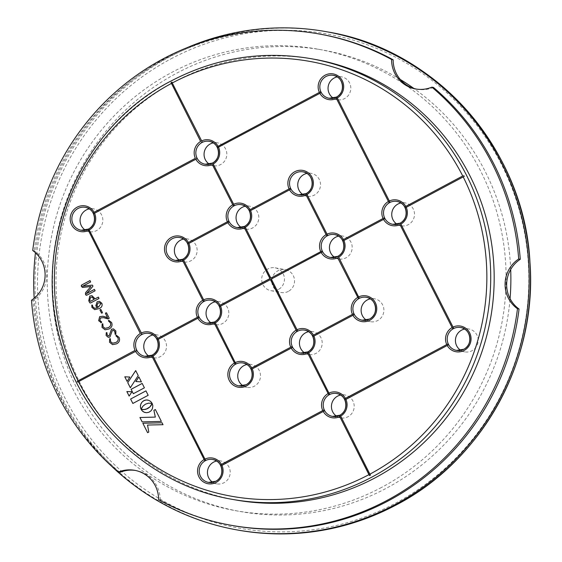 <?xml version="1.0" encoding="UTF-8"?>
<svg xmlns="http://www.w3.org/2000/svg" width="562" height="562" viewBox="0 0 562 562"><rect width="100%" height="100%" fill="white"/><g stroke="black" fill="none" stroke-linecap="round" stroke-linejoin="round"><path stroke-width="0.42" stroke-dasharray="2.81 2.11" d="M202.257 142.067L171.972 82.122M93.601 213.757L197.03 158.709M141.954 334.137L88.824 228.973M77.781 382.153L136.728 350.779M157.29 339.834L199.032 317.621M205.643 460.222L152.513 355.051M220.978 465.919L324.407 410.871M217.592 147.764L321.021 92.716M234.256 205.418L212.815 162.98M249.598 211.115L290.716 189.225M270.989 278.134L244.821 226.331M219.594 306.676L270.54 279.56M297.628 330.877L271.46 279.068L322.405 251.952M235.942 363.705L214.817 321.893M204.252 300.979L183.128 259.159M187.905 243.95L229.029 222.06M251.277 369.403L292.402 347.513M312.971 336.568L354.088 314.685M329.627 394.229L308.194 351.784M344.97 399.926L448.392 344.878M370.47 475.08L340.193 415.135M359.315 298.043L338.191 256.223M342.968 241.007L384.71 218.794M327.632 235.316L306.508 193.497M453.618 328.236L400.495 223.065M405.272 207.849L464.219 176.475M389.93 202.151L336.807 96.987M85.424 230.167A11.633 11.38 -79.8 0 0 102.72 218.477A11.633 11.38 -79.8 0 0 89.253 208.874M149.113 356.252A11.633 11.38 -79.8 0 0 166.401 344.562A11.633 11.38 -79.8 0 0 152.934 334.959M209.408 164.174A11.633 11.38 -79.8 0 0 226.704 152.485A11.633 11.38 -79.8 0 0 213.237 142.881M212.794 482.329A11.633 11.38 -79.8 0 0 230.09 470.64A11.633 11.38 -79.8 0 0 216.623 461.037M336.786 416.337A11.633 11.38 -79.8 0 0 354.081 404.647A11.633 11.38 -79.8 0 0 340.614 395.044M460.777 350.344A11.633 11.38 -79.8 0 0 478.072 338.654A11.633 11.38 -79.8 0 0 464.605 329.051M397.088 224.266A11.633 11.38 -79.8 0 0 414.384 212.577A11.633 11.38 -79.8 0 0 400.917 202.973M333.399 98.181A11.633 11.38 -79.8 0 0 350.695 86.492A11.633 11.38 -79.8 0 0 337.228 76.889M241.414 227.533A11.633 11.38 -79.8 0 0 258.71 215.836A11.633 11.38 -79.8 0 0 245.243 206.233M179.728 260.361A11.633 11.38 -79.8 0 0 197.023 248.671A11.633 11.38 -79.8 0 0 183.549 239.068M211.41 323.094A11.633 11.38 -79.8 0 0 228.706 311.397A11.633 11.38 -79.8 0 0 215.239 301.794M243.1 385.82A11.633 11.38 -79.8 0 0 260.396 374.13A11.633 11.38 -79.8 0 0 246.922 364.527M304.787 352.985A11.633 11.38 -79.8 0 0 322.082 341.296A11.633 11.38 -79.8 0 0 308.615 331.692M366.473 320.15A11.633 11.38 -79.8 0 0 383.769 308.461A11.633 11.38 -79.8 0 0 370.302 298.858M334.79 257.424A11.633 11.38 -79.8 0 0 352.079 245.735A11.633 11.38 -79.8 0 0 338.612 236.131M303.101 194.698A11.633 11.38 -79.8 0 0 320.396 183.008A11.633 11.38 -79.8 0 0 306.929 173.405M314.685 59.326A223.824 218.934 -79.8 0 0 174.986 81.455A223.824 218.934 -79.8 0 0 58.343 313.954A223.824 218.934 -79.8 0 0 235.492 499.92M433.45 87.433A29.962 29.308 100.2 0 1 417.18 89.239A29.962 29.308 100.2 0 1 416.393 89.084M31.5 300.241L33.088 300.522A249.556 244.105 -79.8 0 0 119.903 472.389M32.708 250.504L34.296 250.793A29.962 29.308 100.2 0 1 33.088 300.522M158.61 499.744L160.198 500.032A249.556 244.105 -79.8 0 0 232.528 525.533M135.379 470.45A29.962 29.308 100.2 0 1 136.173 470.584A29.962 29.308 100.2 0 1 160.198 500.032M381.507 487.444A234.403 229.282 100.2 0 1 235.211 510.612A234.403 229.282 100.2 0 1 49.688 315.858A234.403 229.282 100.2 0 1 171.846 72.379A234.403 229.282 100.2 0 1 318.148 49.203A234.403 229.282 100.2 0 1 503.664 243.957A234.403 229.282 100.2 0 1 381.507 487.444M320.825 34.289A249.556 244.105 -79.8 0 0 34.296 250.793M400.242 79.446A234.403 229.282 -79.8 0 0 322.904 50.06A234.403 229.282 -79.8 0 0 176.609 73.236A234.403 229.282 -79.8 0 0 54.451 316.715A234.403 229.282 -79.8 0 0 239.967 511.469A234.403 229.282 -79.8 0 0 386.27 488.301A234.403 229.282 -79.8 0 0 510.064 298.661M510.689 269.493A234.403 229.282 -79.8 0 0 413.85 88.431M186.486 47.925A253.083 247.554 -79.8 0 0 168.249 56.692A253.083 247.554 -79.8 0 0 35.455 252.731M34.177 298.26A253.083 247.554 -79.8 0 0 111.339 465.968M288.369 291.376A11.633 11.38 100.2 0 1 271.903 282.862A11.633 11.38 100.2 0 1 285.229 269.627A11.633 11.38 100.2 0 1 288.369 291.376M278.274 289.563A11.633 11.38 100.2 0 1 261.808 281.049A11.633 11.38 100.2 0 1 275.127 267.814A11.633 11.38 100.2 0 1 278.274 289.563M145.944 390.871L148.206 395.304L132.85 403.453M132.014 391.756L129.127 396.077M145.909 412.67L145.319 412.571M145.937 412.677L146.506 412.712M146.534 412.712L147.111 412.691M147.139 412.691L147.715 412.606M147.743 412.613L148.312 412.459M148.34 412.466L148.902 412.255M148.937 412.262L149.485 411.981M149.513 411.988L150.539 411.272M150.574 411.279L151.002 410.857M151.03 410.857L151.417 410.393M151.445 410.401L151.782 409.902M151.81 409.909L152.091 409.375M152.119 409.382L152.724 407.661M152.752 407.668L152.822 407.064M152.85 407.071L152.864 406.452M152.892 406.459L152.773 405.223M152.801 405.223L152.435 404.001M152.464 404.008L152.19 403.439M135.828 381.521L141.406 381.886M141.434 381.893L138.891 376.905M130.321 387.759L138.252 375.585L135.695 370.583M129.857 377.053L127.145 381.422M133.356 393.723L144.406 387.822M142.207 383.417L144.434 387.829M147.623 432.684L148.804 432.059M148.832 432.066L147.532 425.048M147.56 425.055L163.029 424.696M163.064 424.703L162.06 422.779M161.371 421.409L142.144 421.893M161.399 421.416L155.372 409.529M141.153 409.087L141.287 408.686M141.596 408.103L141.764 407.752M141.793 407.759L142.27 406.972M142.298 406.979L142.952 406.143M142.98 406.143L144.336 404.893M144.364 404.9L144.905 404.507M144.933 404.514L145.523 404.141M145.551 404.148L146.169 403.832M146.197 403.839L147.42 403.383M147.455 403.39L148.024 403.242M148.052 403.249L148.593 403.144M148.621 403.144L149.141 403.08M149.169 403.087L149.647 403.052M149.682 403.059L150.131 403.052M150.159 403.059L150.56 403.073M150.595 403.08L150.953 403.109M152.169 403.347L151.817 402.785M151.845 402.785L151.452 402.273M151.48 402.28L151.045 401.809M151.073 401.816L150.117 401.029M150.145 401.036L149.604 400.72M149.64 400.727L149.07 400.46M149.099 400.467L148.516 400.249M147.975 400.109L148.544 400.256M90.651 281.976L82.705 286.248M90.531 281.169L90.679 281.983M92.779 285.615L92.927 286.332L86.457 293.666M92.309 285.117L92.807 285.622L92.309 285.117M94.985 289.992L95.133 290.793L86.703 295.282L85.874 295.022L86.674 295.275M94.437 289.416L95.013 289.999M90.939 286.515L82.452 287.407M89.983 280.607L90.559 281.176M94.479 297.839L95.034 298.879M98.877 297.691L99.024 298.506L90.566 303.002L89.794 302.792L90.566 303.002M98.329 297.129L98.905 297.691M91.985 295.661L94.514 297.839M92.098 297.101L90.601 297.396L89.744 300.312L90.299 301.401M98.989 308.636L94.676 309.634M101.877 303.297L101.905 303.297C102.642 305.819 101.68 307.597 99.024 308.636M92.393 305.082L91.81 305.138L92.393 305.082L92.913 306.922L94.697 308.306M99.481 301.33L101.905 303.297M99.65 302.742L97.978 303.08L96.917 305.672L98.469 307.182M100.928 309.522L100.317 309.522L100.928 309.522L102.474 312.577L101.525 313.083L102.101 313.097M106.527 312.837L109.197 318.064L108.852 318.78L107.904 318.907M100.535 317.944L99.867 320.34L101.778 322.096L100.788 322.75M103.591 317.663L100.57 317.952M103.085 316.265L107.56 317.544M105.867 312.858L106.555 312.844L105.867 312.858M109 328.988L105.073 329.782M111.585 322.504L111.613 322.511C112.695 325.384 111.831 327.548 109.028 328.995M102.804 323.838L103.134 326.817L105.101 328.334M102.186 323.902L102.839 323.845L102.186 323.902M108.831 320.361L111.613 322.511M115.842 334.257L115.182 334.341L115.87 334.264L115.856 330.969M112.358 330.519L109.983 337.045L108.304 337.348M113.398 330.337L112.386 330.526M106.899 332.613L107.223 334.903L108.318 335.872M106.281 332.725L106.928 332.62L106.281 332.725M113.44 328.889L115.884 330.969M116.51 343.86L112.59 344.647M116.341 335.233L119.123 337.383C120.205 340.256 119.341 342.42 116.538 343.867M110.321 338.71L110.644 341.682L112.618 343.199M109.695 338.774L110.349 338.71L109.695 338.774M311.229 58.708A223.824 218.934 -79.8 0 0 171.522 80.83A223.824 218.934 -79.8 0 0 54.879 313.329A223.824 218.934 -79.8 0 0 232.029 499.302M327.513 31.908A253.083 247.554 -79.8 0 0 169.548 56.924A253.083 247.554 -79.8 0 0 37.661 319.813A253.083 247.554 -79.8 0 0 237.965 530.092M170.925 58.877A250.968 245.482 100.2 0 1 501.683 164.771A250.968 245.482 100.2 0 1 395.409 503.278A250.968 245.482 100.2 0 1 64.651 397.383A250.968 245.482 100.2 0 1 170.925 58.877M93.51 208.818L85.291 207.336M89.393 231.713L81.174 230.237M157.198 334.896L148.972 333.421M153.082 357.79L144.863 356.315M217.501 142.825L209.275 141.343M213.384 165.72L205.165 164.245M220.887 460.973L212.661 459.498M216.77 483.875L208.544 482.393M344.878 394.981L336.652 393.505M340.762 417.882L332.535 416.4M468.863 328.988L460.643 327.513M464.753 351.889L456.527 350.407M405.174 202.91L396.955 201.435M401.064 225.805L392.838 224.329M341.492 76.832L333.266 75.35M337.376 99.727L329.149 98.252M249.5 206.177L241.281 204.694M245.383 229.071L237.164 227.596M187.813 239.005L179.594 237.529M183.697 261.906L175.477 260.424M219.503 301.738L211.277 300.256M215.387 324.632L207.16 323.157M251.186 364.464L242.967 362.989M247.069 387.358L238.85 385.883M312.872 331.629L304.653 330.154M308.756 354.531L300.537 353.048M374.559 298.794L366.34 297.319M370.449 321.696L362.223 320.214M342.876 236.068L334.65 234.593M338.76 258.97L330.54 257.487M311.186 173.342L302.967 171.867M307.077 196.236L298.851 194.761M415.599 88.958L417.18 89.239M134.585 470.296L136.173 470.584M318.148 49.203L322.904 50.06M271.01 290.709L281.112 292.528M235.211 510.612L239.967 511.469M275.127 267.814L285.229 269.627"/><path stroke-width="0.84" d="M101.3 322.602L98.645 320.705L99.643 316.673L103.057 316.258L107.532 317.544L105.445 313.42L105.839 312.851L106.527 312.837L109.169 318.064L108.824 318.773L103.577 317.656L100.535 317.944L99.832 320.34L101.75 322.089L100.788 322.75M107.904 318.907L103.605 317.663M107.532 317.544L105.48 313.427L106.527 312.837M100.9 309.514L102.446 312.577L101.497 313.083L99.952 310.02L100.928 309.522M102.101 313.097L101.497 313.083L99.98 310.027L100.317 309.522M81.525 285.089L89.955 280.6L90.651 281.976L82.67 286.227L92.28 285.11L92.779 285.615L92.899 286.332L86.422 293.652L94.409 289.409L95.104 290.786L86.674 295.275L85.438 294.207L85.593 292.654L90.911 286.508L82.972 287.407L81.694 286.796L81.265 285.946L81.525 285.089L90.068 280.578M82.67 286.227L92.309 285.117L92.807 285.622M92.309 285.117L92.779 285.615M86.422 293.652L94.437 289.416M86.674 295.275L85.846 295.015L85.466 294.214L85.621 292.662L90.911 286.508M82.972 287.407L82.424 287.4M135.049 350.386L77.303 381.219L135.049 350.386A13.038 12.757 100.2 0 1 140.338 333.519L87.904 229.458L140.338 333.519M195.351 158.308L93.13 212.815L195.351 158.308A13.038 12.757 100.2 0 1 200.641 141.448L171.052 82.614L200.641 141.448M171.354 83.471A220.915 216.089 -79.8 0 0 78.034 380.734M95.006 298.872L98.329 297.129L98.996 298.499L90.538 303.002L89.765 302.785L88.747 300.768L89.779 296.069L91.971 295.661L95.006 298.872L98.406 297.101M89.794 302.792L90.566 303.002L89.765 302.785L88.775 300.775L89.808 296.069L91.985 295.661M97.128 301.766L99.481 301.33L101.877 303.297C102.614 305.812 101.652 307.59 98.989 308.636L94.676 309.634L91.915 307.379L91.782 305.131L92.365 305.082L92.885 306.915L94.683 308.299L97.486 307.716L95.793 305.876L97.128 301.766L99.495 301.33M91.81 305.138L92.365 305.082L91.81 305.138L91.915 307.379M108.831 320.361L108.34 320.846L108.796 320.361L111.585 322.504C112.667 325.384 111.803 327.541 109 328.988L105.073 329.782L102.017 327.379L102.158 323.895L102.804 323.838L103.106 326.81L105.087 328.327L108.241 327.646C110.391 326.634 111.114 325.047 110.405 322.897L108.34 320.846M102.017 327.379L102.158 323.895L102.804 323.838M111.522 329.22L113.412 328.889L115.856 330.969L115.842 334.257L115.154 334.334L114.767 331.524L113.384 330.337L112.358 330.519L109.955 337.038L108.276 337.341L106.12 335.507L106.253 332.725L106.899 332.613L107.187 334.896L108.304 335.872L109.147 335.725L111.522 329.22L113.426 328.889M115.842 334.257L115.154 334.334L114.796 331.531L113.412 330.337M106.12 335.507L106.253 332.725L106.899 332.613M116.341 335.233L115.849 335.718L116.313 335.226L119.095 337.376C120.177 340.249 119.313 342.413 116.51 343.86L112.59 344.647L109.534 342.251L109.667 338.767L110.321 338.71L110.616 341.682L112.604 343.199L115.751 342.518C117.901 341.499 118.624 339.919 117.922 337.769L115.849 335.718M109.534 342.251L109.667 338.767L110.321 338.71M369.88 474.173L340.193 415.135A11.823 11.563 -79.8 0 1 339.272 415.627L369.55 475.571A221.92 217.065 100.2 0 0 370.014 475.326A221.92 217.065 100.2 0 0 370.47 475.08L369.88 474.173A220.915 216.089 -79.8 0 0 463.207 176.911L405.272 207.849A11.823 11.563 -79.8 0 0 404.802 206.914L462.73 175.976A220.915 216.089 -79.8 0 0 172.274 82.979L202.257 142.067A11.823 11.563 -79.8 0 0 201.337 142.558M171.052 82.614A221.92 217.065 100.2 0 1 171.515 82.368A221.92 217.065 100.2 0 1 171.972 82.122L172.274 82.979M217.122 146.83L320.544 91.782L217.122 146.83A11.823 11.563 -79.8 0 1 217.592 147.764L218.513 147.167A13.038 12.757 100.2 0 1 213.216 164.034L234.256 205.418A11.823 11.563 -79.8 0 0 233.335 205.91L212.296 164.525A13.038 12.757 100.2 0 1 195.822 159.25L93.601 213.757A11.823 11.563 -79.8 0 0 93.13 212.815M196.56 157.774A11.823 11.563 -79.8 0 0 197.03 158.709L195.822 159.25M94.521 213.16A13.038 12.757 100.2 0 1 89.232 230.027L141.954 334.137A11.823 11.563 -79.8 0 0 141.034 334.629M87.904 229.458A11.823 11.563 -79.8 0 0 88.824 228.973L89.232 230.027M136.257 349.845A11.823 11.563 -79.8 0 0 136.728 350.779L78.504 381.668A220.915 216.089 -79.8 0 0 368.96 474.658L369.55 475.571M78.504 381.668L77.781 382.153A221.92 217.065 100.2 0 1 77.303 381.219M204.947 459.112L205.643 460.222A11.823 11.563 -79.8 0 0 204.723 460.707L151.592 355.542A11.823 11.563 -79.8 0 0 152.513 355.051L204.947 459.112A13.038 12.757 100.2 0 1 221.428 464.388L220.508 464.978A11.823 11.563 -79.8 0 1 220.978 465.919L324.407 410.871A11.823 11.563 -79.8 0 1 323.93 409.93L221.428 464.388M157.29 339.834L199.032 317.621A11.823 11.563 -79.8 0 1 198.555 316.687L156.819 338.9A11.823 11.563 -79.8 0 1 157.29 339.834M198.555 316.687L156.819 338.9M151.592 355.542L204.723 460.707M323.93 409.93L220.508 464.978M211.895 163.465A11.823 11.563 -79.8 0 0 212.815 162.98L213.216 164.034M218.513 147.167L321.021 92.716A11.823 11.563 -79.8 0 1 320.544 91.782M212.296 164.525L233.335 205.91M337.678 257.768L358.394 298.534L337.678 257.768A13.038 12.757 100.2 0 1 321.197 252.493L271.313 279.047L297.628 330.877A11.823 11.563 -79.8 0 0 296.708 331.362L270.54 279.56L219.594 306.676A11.823 11.563 -79.8 0 0 219.124 305.742L270.069 278.626L243.901 226.816A11.823 11.563 -79.8 0 0 244.821 226.331L270.842 278.106L321.935 251.017L270.842 278.106M249.598 211.115L290.716 189.225A11.823 11.563 -79.8 0 1 290.245 188.291L249.121 210.181A11.823 11.563 -79.8 0 1 249.598 211.115M290.245 188.291L249.121 210.181M321.935 251.017A11.823 11.563 -79.8 0 0 322.405 251.952L321.197 252.493M243.901 226.816L269.922 278.597L219.124 305.742M270.392 279.532L296.708 331.362M235.246 362.602L235.942 363.705A11.823 11.563 -79.8 0 0 235.021 364.197L213.897 322.377A11.823 11.563 -79.8 0 0 214.817 321.893L235.246 362.602A13.038 12.757 100.2 0 1 251.727 367.878L250.807 368.468A11.823 11.563 -79.8 0 1 251.277 369.403L292.402 347.513A11.823 11.563 -79.8 0 1 291.931 346.578L251.727 367.878M204.252 300.979L183.128 259.159A11.823 11.563 -79.8 0 1 182.207 259.651L203.332 301.471A11.823 11.563 -79.8 0 1 204.252 300.979M213.897 322.377L235.021 364.197M182.207 259.651L203.332 301.471M187.905 243.95L229.029 222.06A11.823 11.563 -79.8 0 1 228.558 221.126L187.434 243.009A11.823 11.563 -79.8 0 1 187.905 243.95M228.558 221.126L187.434 243.009M291.931 346.578L250.807 368.468M328.939 393.119L329.627 394.229A11.823 11.563 -79.8 0 0 328.707 394.714L307.274 352.276A11.823 11.563 -79.8 0 0 308.194 351.784L328.939 393.119A13.038 12.757 100.2 0 1 345.419 398.395L344.499 398.985A11.823 11.563 -79.8 0 1 344.97 399.926L448.392 344.878A11.823 11.563 -79.8 0 1 447.921 343.937L345.419 398.395M312.971 336.568L354.088 314.685A11.823 11.563 -79.8 0 1 353.617 313.744L312.493 335.633A11.823 11.563 -79.8 0 1 312.971 336.568M353.617 313.744L312.493 335.633M307.274 352.276L328.707 394.714M447.921 343.937L344.499 398.985M339.272 415.627L368.96 474.658M337.27 256.715A11.823 11.563 -79.8 0 0 338.191 256.223L358.626 296.933A13.038 12.757 100.2 0 1 375.465 302.911A13.038 12.757 100.2 0 1 369.824 320.263A13.038 12.757 100.2 0 1 352.88 315.226M358.626 296.933L359.315 298.043A11.823 11.563 -79.8 0 0 358.394 298.534M342.968 241.007L384.71 218.794A11.823 11.563 -79.8 0 1 384.232 217.859L342.497 240.072A11.823 11.563 -79.8 0 1 342.968 241.007M327.632 235.316L306.508 193.497A11.823 11.563 -79.8 0 1 305.588 193.988L326.712 235.801A11.823 11.563 -79.8 0 1 327.632 235.316M384.232 217.859L342.497 240.072M305.588 193.988L326.712 235.801M399.975 224.61L452.698 328.728L399.975 224.61A13.038 12.757 100.2 0 1 383.502 219.335M406.193 207.259A13.038 12.757 100.2 0 1 400.896 224.119L453.618 328.236A11.823 11.563 -79.8 0 0 452.698 328.728M399.575 223.557A11.823 11.563 -79.8 0 0 400.495 223.065L400.896 224.119M462.73 175.976L404.802 206.914M389.93 202.151L336.807 96.987A11.823 11.563 -79.8 0 1 335.886 97.472L389.009 202.643A11.823 11.563 -79.8 0 1 389.93 202.151M463.207 176.911L464.219 176.475A221.92 217.065 100.2 0 0 463.748 175.541M335.886 97.472L389.009 202.643M141.09 409.185L142.952 406.143L145.523 404.141L148.593 403.144L152.14 403.34L150.602 401.401L148.516 400.249L146.162 399.989L143.788 400.699L141.863 402.28L140.718 404.408L140.423 406.811L141.09 409.185M142.144 421.893L161.371 421.409L155.372 409.529L153.897 410.309L155.316 417.088L139.938 417.51L142.144 421.893M148.804 432.059L147.532 425.048L163.029 424.696L162.06 422.779L142.839 423.263L147.602 432.698L148.804 432.059M133.327 393.716L144.406 387.822L142.179 383.417L131.101 389.311L133.327 393.716L131.101 389.311M124.785 376.8L127.117 381.415L129.829 377.046L124.785 376.8L127.131 381.394M135.695 370.583L127.743 382.666L130.321 387.759L138.224 375.578L135.695 370.583M141.406 381.886L138.891 376.905L135.828 381.521L141.406 381.886M147.075 408.799L144.104 409.558L141.111 409.305L142.207 410.843L144.181 412.206L146.506 412.712L148.902 412.255L151.002 410.857L152.358 408.827L152.85 405.834L152.176 403.418L149.878 406.916L146.436 409.052M131.986 391.749L126.843 391.559L129.127 396.077L131.986 391.749L126.843 391.559M132.85 403.453L148.178 395.297L145.944 390.871L130.616 399.034L132.85 403.453M89.253 208.874A11.633 11.38 -79.8 0 0 85.424 230.167M152.934 334.959A11.633 11.38 -79.8 0 0 149.113 356.252M213.237 142.881A11.633 11.38 -79.8 0 0 209.408 164.174M216.623 461.037A11.633 11.38 -79.8 0 0 212.794 482.329M340.614 395.044A11.633 11.38 -79.8 0 0 336.786 416.337M464.605 329.051A11.633 11.38 -79.8 0 0 460.777 350.344M400.917 202.973A11.633 11.38 -79.8 0 0 397.088 224.266M337.228 76.889A11.633 11.38 -79.8 0 0 333.399 98.181M245.243 206.233A11.633 11.38 -79.8 0 0 241.414 227.533M183.549 239.068A11.633 11.38 -79.8 0 0 179.728 260.361M215.239 301.794A11.633 11.38 -79.8 0 0 211.41 323.094M246.922 364.527A11.633 11.38 -79.8 0 0 243.1 385.82M308.615 331.692A11.633 11.38 -79.8 0 0 304.787 352.985M370.302 298.858A11.633 11.38 -79.8 0 0 366.473 320.15M338.612 236.131A11.633 11.38 -79.8 0 0 334.79 257.424M306.929 173.405A11.633 11.38 -79.8 0 0 303.101 194.698M232.029 499.302L235.492 499.92A223.824 218.934 -79.8 0 0 375.191 477.798A223.824 218.934 -79.8 0 0 491.841 245.299A223.824 218.934 -79.8 0 0 314.685 59.326L311.229 58.708C262.335 50.369 215.724 57.753 171.396 80.844C77.921 128.255 29.21 248.411 62.811 348.644C86.176 425.764 153.869 486.067 232.029 499.302A223.824 218.934 -79.8 0 0 371.735 477.173A223.824 218.934 -79.8 0 0 488.378 244.674A223.824 218.934 -79.8 0 0 311.229 58.708M391.573 59.502A29.962 29.308 -79.8 0 0 415.599 88.958A29.962 29.308 -79.8 0 0 431.869 87.145A249.556 244.105 100.2 0 1 518.684 259.012A29.962 29.308 -79.8 0 0 517.469 308.742A249.556 244.105 100.2 0 1 386.705 500.58A249.556 244.105 100.2 0 1 230.94 525.245A249.556 244.105 100.2 0 1 158.61 499.744A29.962 29.308 -79.8 0 0 134.585 470.296A29.962 29.308 -79.8 0 0 118.315 472.101A249.556 244.105 100.2 0 1 31.5 300.241A29.962 29.308 -79.8 0 0 32.708 250.504A249.556 244.105 100.2 0 1 319.237 34.001A249.556 244.105 100.2 0 1 391.573 59.502L393.154 59.79A249.556 244.105 -79.8 0 0 320.825 34.289L319.237 34.001M416.393 89.084A29.962 29.308 100.2 0 1 393.154 59.79M431.869 87.145L433.45 87.433A249.556 244.105 -79.8 0 1 520.264 259.3L518.684 259.012M118.315 472.101L119.903 472.389A29.962 29.308 100.2 0 1 135.379 470.45M517.469 308.742L519.056 309.03A29.962 29.308 100.2 0 1 520.264 259.3M230.94 525.245L232.528 525.533A249.556 244.105 -79.8 0 0 388.286 500.861A249.556 244.105 -79.8 0 0 519.056 309.03M510.064 298.661A234.403 229.282 -79.8 0 0 510.689 269.493M413.85 88.431A234.403 229.282 -79.8 0 0 400.242 79.446M35.455 252.731A253.083 247.554 -79.8 0 0 34.177 298.26M111.339 465.968A253.083 247.554 -79.8 0 0 236.665 529.861A253.083 247.554 -79.8 0 0 394.622 504.838A253.083 247.554 -79.8 0 0 526.517 241.948A253.083 247.554 -79.8 0 0 326.213 31.676A253.083 247.554 -79.8 0 0 186.486 47.925M145.951 390.892L130.616 399.034L132.871 403.446M126.871 391.566L129.141 396.055M146.464 409.059L145.818 409.248M145.846 409.255L145.221 409.389M145.249 409.396L144.645 409.494M144.68 409.501L143.591 409.586M143.619 409.593L143.113 409.586M143.141 409.593L142.678 409.565M142.706 409.572L142.291 409.529M142.319 409.529L141.947 409.48M141.8 410.379L141.111 409.305M141.828 410.379L142.657 411.265M142.685 411.265L143.134 411.63M143.162 411.637L144.181 412.206M144.209 412.213L144.743 412.417M144.771 412.424L145.347 412.578M151.986 403.945L151.67 404.528M151.501 404.879L151.241 405.251M151.269 405.258L150.967 405.652M150.995 405.659L150.651 406.066M150.679 406.073L149.878 406.916M149.906 406.916L149.415 407.331M149.443 407.338L148.902 407.738M148.937 407.745L148.34 408.124M148.368 408.131L147.722 408.483M147.75 408.49L147.103 408.806M138.905 376.933L135.856 381.528M135.709 370.611L127.743 382.666M127.771 382.673L130.335 387.731M129.829 377.046L124.813 376.807M142.186 383.432L131.129 389.318M162.067 422.786L142.839 423.263L147.623 432.684M155.379 409.543L153.897 410.309M153.925 410.316L155.316 417.088M155.344 417.095L139.938 417.51M139.966 417.517L142.172 421.893M147.946 400.102L147.356 400.011M147.385 400.011L146.759 399.968M146.787 399.975L146.162 399.989M146.19 399.996L145.558 400.074M145.586 400.081L144.961 400.221M144.989 400.228L144.364 400.425M144.392 400.432L143.24 401.029M143.268 401.036L141.863 402.28M141.891 402.287L140.929 403.839M140.957 403.846L140.718 404.408M140.746 404.408L140.458 405.588M140.486 405.595L140.416 406.2M140.444 406.207L140.423 406.811M140.451 406.818L140.493 407.429M140.521 407.429L140.816 408.637M140.851 408.644L141.09 409.192M86.703 295.282L85.874 295.022M81.694 286.796L81.553 285.089M83 287.414L81.722 286.803M90.271 301.394L94.086 299.384L92.112 297.101L90.573 297.389L89.716 300.312L90.271 301.394L94.058 299.377L92.084 297.101M94.69 309.641L91.943 307.386M97.486 307.716L95.821 305.883L97.156 301.773M94.683 308.299L97.514 307.723M100.9 303.691L99.65 302.742L97.943 303.073L96.889 305.665L98.441 307.182L100.9 303.691L99.636 302.742M98.469 307.182L100.872 303.684M102.129 313.097L101.525 313.083M98.645 320.705L99.671 316.68L103.071 316.265M101.329 322.609L98.68 320.712M105.867 312.858L106.555 312.844M105.087 329.782L102.052 327.386M102.186 323.902L102.839 323.845M105.101 328.334L108.269 327.653C110.419 326.634 111.143 325.054 110.433 322.904L108.368 320.853M115.87 334.264L115.182 334.341M108.29 337.341L106.155 335.507M106.281 332.725L106.928 332.62M109.147 335.725L111.55 329.22M108.304 335.872L109.176 335.725M112.604 344.654L109.562 342.258M109.695 338.774L110.349 338.71M115.751 342.518L115.779 342.518C117.929 341.506 118.652 339.926 117.95 337.776L115.877 335.718M112.632 343.206L115.779 342.518M88.311 230.518A13.038 12.757 100.2 0 1 71.472 224.54A13.038 12.757 100.2 0 1 77.106 207.188A13.038 12.757 100.2 0 1 94.051 212.225M158.21 339.244A13.038 12.757 100.2 0 1 152.92 356.104M141.259 333.034A13.038 12.757 100.2 0 1 157.739 338.31M152.119 355.163A11.633 11.38 -79.8 0 0 148.972 333.421A11.633 11.38 -79.8 0 0 135.653 346.649A11.633 11.38 -79.8 0 0 152.07 355.191M221.899 465.322A13.038 12.757 100.2 0 1 216.152 482.442A13.038 12.757 100.2 0 1 199.081 477.173A13.038 12.757 100.2 0 1 204.027 459.604M215.808 481.248A11.633 11.38 -79.8 0 0 212.661 459.498A11.633 11.38 -79.8 0 0 199.341 472.733A11.633 11.38 -79.8 0 0 215.752 481.276M88.431 229.085A11.633 11.38 -79.8 0 0 85.291 207.336A11.633 11.38 -79.8 0 0 71.964 220.571A11.633 11.38 -79.8 0 0 88.382 229.113M201.561 140.957A13.038 12.757 100.2 0 1 218.042 146.232M212.422 163.092A11.633 11.38 -79.8 0 0 209.275 141.343A11.633 11.38 -79.8 0 0 195.955 154.578A11.633 11.38 -79.8 0 0 212.366 163.12M250.519 210.525A13.038 12.757 100.2 0 1 245.222 227.385M233.567 204.308A13.038 12.757 100.2 0 1 250.041 209.584M244.421 226.444A11.633 11.38 -79.8 0 0 241.281 204.694A11.633 11.38 -79.8 0 0 227.954 217.93A11.633 11.38 -79.8 0 0 244.372 226.472M220.515 306.086A13.038 12.757 100.2 0 1 215.218 322.946M203.563 299.869A13.038 12.757 100.2 0 1 220.037 305.145M214.424 322.005A11.633 11.38 -79.8 0 0 211.277 300.256A11.633 11.38 -79.8 0 0 197.957 313.491A11.633 11.38 -79.8 0 0 214.368 322.033M188.825 243.353A13.038 12.757 100.2 0 1 183.535 260.22M182.615 260.712A13.038 12.757 100.2 0 1 165.776 254.734A13.038 12.757 100.2 0 1 171.41 237.382A13.038 12.757 100.2 0 1 188.354 242.419M179.594 237.529C189.907 238.717 192.288 254.867 182.706 259.279A11.633 11.38 -79.8 0 0 179.594 237.529A11.633 11.38 -79.8 0 0 166.268 250.764A11.633 11.38 -79.8 0 0 182.685 259.307M252.197 368.812A13.038 12.757 100.2 0 1 246.451 385.932A13.038 12.757 100.2 0 1 229.38 380.657A13.038 12.757 100.2 0 1 234.326 363.087M246.107 384.731A11.633 11.38 -79.8 0 0 242.967 362.989A11.633 11.38 -79.8 0 0 229.64 376.217A11.633 11.38 -79.8 0 0 246.058 384.759M313.884 335.978A13.038 12.757 100.2 0 1 308.594 352.845M296.94 329.768A13.038 12.757 100.2 0 1 313.413 335.043M307.793 351.896A11.633 11.38 -79.8 0 0 304.653 330.154A11.633 11.38 -79.8 0 0 291.327 343.382A11.633 11.38 -79.8 0 0 307.744 351.924M345.89 399.329A13.038 12.757 100.2 0 1 340.593 416.196M339.799 415.255A11.633 11.38 -79.8 0 0 336.652 393.505A11.633 11.38 -79.8 0 0 323.333 406.74A11.633 11.38 -79.8 0 0 339.743 415.283M352.409 314.284A13.038 12.757 100.2 0 1 357.706 297.424M343.888 240.417A13.038 12.757 100.2 0 1 338.598 257.284M326.936 234.206A13.038 12.757 100.2 0 1 343.417 239.482M337.797 256.342A11.633 11.38 -79.8 0 0 334.65 234.593A11.633 11.38 -79.8 0 0 321.331 247.821A11.633 11.38 -79.8 0 0 337.748 256.363M289.037 188.832A13.038 12.757 100.2 0 1 294.79 171.712A13.038 12.757 100.2 0 1 311.854 176.981A13.038 12.757 100.2 0 1 306.908 194.55M306.114 193.609A11.633 11.38 -79.8 0 0 302.967 171.867A11.633 11.38 -79.8 0 0 289.648 185.095A11.633 11.38 -79.8 0 0 306.058 193.637M369.487 319.068A11.633 11.38 -79.8 0 0 366.34 297.319A11.633 11.38 -79.8 0 0 353.02 310.554A11.633 11.38 -79.8 0 0 369.431 319.097M446.713 344.478A13.038 12.757 100.2 0 1 452.01 327.618M452.93 327.126A13.038 12.757 100.2 0 1 469.769 333.097A13.038 12.757 100.2 0 1 464.128 350.456A13.038 12.757 100.2 0 1 447.183 345.419M463.783 349.262A11.633 11.38 -79.8 0 0 460.643 327.513A11.633 11.38 -79.8 0 0 447.324 340.748A11.633 11.38 -79.8 0 0 463.734 349.29M389.241 201.048A13.038 12.757 100.2 0 1 405.715 206.324M400.102 223.177A11.633 11.38 -79.8 0 0 396.955 201.435A11.633 11.38 -79.8 0 0 383.635 214.663A11.633 11.38 -79.8 0 0 400.046 223.205M319.335 92.323A13.038 12.757 100.2 0 1 325.089 75.203A13.038 12.757 100.2 0 1 342.153 80.471A13.038 12.757 100.2 0 1 337.207 98.041M336.413 97.1A11.633 11.38 -79.8 0 0 333.266 75.35A11.633 11.38 -79.8 0 0 319.947 88.585A11.633 11.38 -79.8 0 0 336.357 97.128M320.726 251.558A13.038 12.757 100.2 0 1 326.016 234.698M305.988 195.042A13.038 12.757 100.2 0 1 289.507 189.766M383.024 218.4A13.038 12.757 100.2 0 1 388.321 201.533M336.287 98.533A13.038 12.757 100.2 0 1 319.813 93.257M244.301 227.877A13.038 12.757 100.2 0 1 227.821 222.601M197.346 317.228A13.038 12.757 100.2 0 1 202.643 300.361M227.35 221.667A13.038 12.757 100.2 0 1 232.647 204.8M290.723 347.119A13.038 12.757 100.2 0 1 296.019 330.259M322.721 410.471A13.038 12.757 100.2 0 1 328.018 393.611M307.674 353.329A13.038 12.757 100.2 0 1 291.193 348.054M214.298 323.438A13.038 12.757 100.2 0 1 197.824 318.162M152 356.596A13.038 12.757 100.2 0 1 135.519 351.32M339.673 416.681A13.038 12.757 100.2 0 1 323.199 411.405M327.513 31.908C436.463 49.554 524.515 149.794 529.966 262.321C537.525 360.593 482.456 460.369 395.971 505.069C345.876 531.167 293.202 539.506 237.965 530.092A253.083 247.554 -79.8 0 0 395.922 505.069A253.083 247.554 -79.8 0 0 527.816 242.187A253.083 247.554 -79.8 0 0 327.513 31.908L326.213 31.676M144.863 356.315L152.091 355.17C161.673 350.758 159.292 334.601 148.972 333.421M208.544 482.393L215.773 481.248C225.362 476.836 222.981 460.685 212.661 459.498M81.174 230.237L88.403 229.085C97.985 224.681 95.603 208.523 85.291 207.336M205.165 164.245L212.387 163.092C221.976 158.688 219.594 142.53 209.275 141.343M237.164 227.596L244.393 226.444C253.982 222.039 251.593 205.882 241.281 204.694M207.16 323.157L214.389 322.005C223.978 317.6 221.59 301.443 211.277 300.256M238.85 385.883L246.079 384.738C255.661 380.326 253.279 364.176 242.967 362.989M300.537 353.048L307.765 351.903C317.354 347.492 314.966 331.341 304.653 330.154M332.535 416.4L339.764 415.255C349.353 410.843 346.965 394.693 336.652 393.505M330.54 257.487L337.762 256.342C347.351 251.931 344.97 235.78 334.65 234.593M298.851 194.761L306.079 193.616C315.668 189.204 313.28 173.054 302.967 171.867M362.223 320.214L369.452 319.068C379.041 314.664 376.652 298.506 366.34 297.319M456.527 350.407L463.755 349.262C473.344 344.85 470.956 328.7 460.643 327.513M392.838 224.329L400.067 223.184C409.656 218.773 407.267 202.622 396.955 201.435M329.149 98.252L336.378 97.1C345.967 92.695 343.586 76.537 333.266 75.35M237.965 530.092L236.665 529.861M182.706 259.279L175.477 260.424"/></g></svg>
